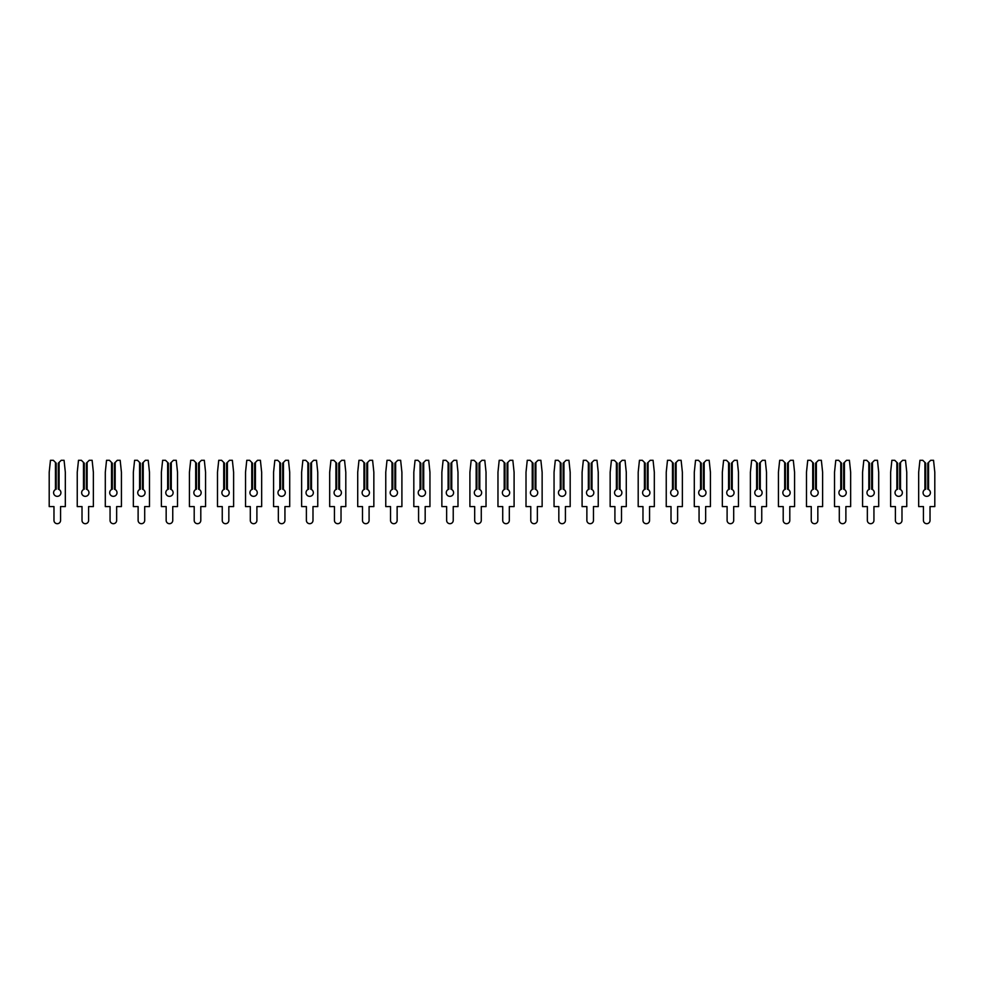 <?xml version="1.0" encoding="UTF-8"?>
<svg xmlns="http://www.w3.org/2000/svg" width="984" height="984" viewBox="0 0 984 984"><rect width="100%" height="100%" fill="white"/><g stroke="black" fill="none" stroke-linecap="round" stroke-linejoin="round"><path stroke-width="1.48" d="M59.089 462.406L61.193 460.303L64.071 460.303L65.325 472.222L65.325 506.588L60.565 506.588L60.565 520.401A3.296 3.296 0 0 1 57.269 523.697A3.296 3.296 0 0 1 53.972 520.401L53.972 506.588L49.2 506.588L49.2 472.222L50.455 460.303L53.333 460.303L55.436 462.406L55.436 489.54A3.641 3.641 0 0 0 57.269 496.342A3.641 3.641 0 0 0 59.089 489.54L58.314 489.208L58.314 463.181L59.089 462.406L59.089 489.54M55.436 489.54L56.211 489.208L56.211 463.181L55.436 462.406M87.133 462.406L89.236 460.303L92.127 460.303L93.369 472.222L93.369 506.588L88.609 506.588L88.609 520.401A3.296 3.296 0 0 1 85.313 523.697A3.296 3.296 0 0 1 82.016 520.401L82.016 506.588L77.244 506.588L77.244 472.222L78.499 460.303L81.389 460.303L83.492 462.406L83.492 489.54A3.641 3.641 0 0 0 85.313 496.342A3.641 3.641 0 0 0 87.133 489.54L86.358 489.208L86.358 463.181L87.133 462.406L87.133 489.54M83.492 489.54L84.255 489.208L84.255 463.181L83.492 462.406M115.177 462.406L117.28 460.303L120.171 460.303L121.426 472.222L121.426 506.588L116.653 506.588L116.653 520.401A3.296 3.296 0 0 1 113.357 523.697A3.296 3.296 0 0 1 110.06 520.401L110.06 506.588L105.3 506.588L105.3 472.222L106.543 460.303L109.433 460.303L111.536 462.406L111.536 489.54A3.641 3.641 0 0 0 113.357 496.342A3.641 3.641 0 0 0 115.177 489.54L114.415 489.208L114.415 463.181L115.177 462.406L115.177 489.54M111.536 489.54L112.311 489.208L112.311 463.181L111.536 462.406M143.233 462.406L145.337 460.303L148.215 460.303L149.47 472.222L149.47 506.588L144.697 506.588L144.697 520.401A3.296 3.296 0 0 1 141.401 523.697A3.296 3.296 0 0 1 138.117 520.401L138.117 506.588L133.344 506.588L133.344 472.222L134.599 460.303L137.477 460.303L139.58 462.406L139.58 489.54A3.641 3.641 0 0 0 141.401 496.342A3.641 3.641 0 0 0 143.233 489.54L142.459 489.208L142.459 463.181L143.233 462.406L143.233 489.54M139.58 489.54L140.355 489.208L140.355 463.181L139.58 462.406M171.278 462.406L173.381 460.303L176.259 460.303L177.514 472.222L177.514 506.588L172.753 506.588L172.753 520.401A3.296 3.296 0 0 1 169.457 523.697A3.296 3.296 0 0 1 166.161 520.401L166.161 506.588L161.388 506.588L161.388 472.222L162.643 460.303L165.521 460.303L167.637 462.406L167.637 489.54A3.641 3.641 0 0 0 169.457 496.342A3.641 3.641 0 0 0 171.278 489.54L170.503 489.208L170.503 463.181L171.278 462.406L171.278 489.54M167.637 489.54L168.399 489.208L168.399 463.181L167.637 462.406M199.322 462.406L201.425 460.303L204.315 460.303L205.57 472.222L205.57 506.588L200.797 506.588L200.797 520.401A3.296 3.296 0 0 1 197.501 523.697A3.296 3.296 0 0 1 194.205 520.401L194.205 506.588L189.432 506.588L189.432 472.222L190.687 460.303L193.577 460.303L195.681 462.406L195.681 489.54A3.641 3.641 0 0 0 197.501 496.342A3.641 3.641 0 0 0 199.322 489.54L198.559 489.208L198.559 463.181L199.322 462.406L199.322 489.54M195.681 489.54L196.443 489.208L196.443 463.181L195.681 462.406M227.378 462.406L229.481 460.303L232.359 460.303L233.614 472.222L233.614 506.588L228.842 506.588L228.842 520.401A3.296 3.296 0 0 1 225.545 523.697A3.296 3.296 0 0 1 222.249 520.401L222.249 506.588L217.489 506.588L217.489 472.222L218.743 460.303L221.621 460.303L223.725 462.406L223.725 489.54A3.641 3.641 0 0 0 225.545 496.342A3.641 3.641 0 0 0 227.378 489.54L226.603 489.208L226.603 463.181L227.378 462.406L227.378 489.54M223.725 489.54L224.5 489.208L224.5 463.181L223.725 462.406M255.422 462.406L257.525 460.303L260.403 460.303L261.658 472.222L261.658 506.588L256.898 506.588L256.898 520.401A3.296 3.296 0 0 1 253.601 523.697A3.296 3.296 0 0 1 250.305 520.401L250.305 506.588L245.533 506.588L245.533 472.222L246.787 460.303L249.665 460.303L251.769 462.406L251.769 489.54A3.641 3.641 0 0 0 253.601 496.342A3.641 3.641 0 0 0 255.422 489.54L254.647 489.208L254.647 463.181L255.422 462.406L255.422 489.54M251.769 489.54L252.544 489.208L252.544 463.181L251.769 462.406M283.466 462.406L285.569 460.303L288.46 460.303L289.702 472.222L289.702 506.588L284.942 506.588L284.942 520.401A3.296 3.296 0 0 1 281.645 523.697A3.296 3.296 0 0 1 278.349 520.401L278.349 506.588L273.577 506.588L273.577 472.222L274.831 460.303L277.722 460.303L279.825 462.406L279.825 489.54A3.641 3.641 0 0 0 281.645 496.342A3.641 3.641 0 0 0 283.466 489.54L282.691 489.208L282.691 463.181L283.466 462.406L283.466 489.54M279.825 489.54L280.588 489.208L280.588 463.181L279.825 462.406M311.51 462.406L313.613 460.303L316.504 460.303L317.758 472.222L317.758 506.588L312.986 506.588L312.986 520.401A3.296 3.296 0 0 1 309.689 523.697A3.296 3.296 0 0 1 306.393 520.401L306.393 506.588L301.633 506.588L301.633 472.222L302.875 460.303L305.766 460.303L307.869 462.406L307.869 489.54A3.641 3.641 0 0 0 309.689 496.342A3.641 3.641 0 0 0 311.51 489.54L310.747 489.208L310.747 463.181L311.51 462.406L311.51 489.54M307.869 489.54L308.644 489.208L308.644 463.181L307.869 462.406M339.566 462.406L341.669 460.303L344.548 460.303L345.802 472.222L345.802 506.588L341.03 506.588L341.03 520.401A3.296 3.296 0 0 1 337.733 523.697A3.296 3.296 0 0 1 334.437 520.401L334.437 506.588L329.677 506.588L329.677 472.222L330.932 460.303L333.81 460.303L335.913 462.406L335.913 489.54A3.641 3.641 0 0 0 337.733 496.342A3.641 3.641 0 0 0 339.566 489.54L338.791 489.208L338.791 463.181L339.566 462.406L339.566 489.54M335.913 489.54L336.688 489.208L336.688 463.181L335.913 462.406M367.61 462.406L369.713 460.303L372.592 460.303L373.846 472.222L373.846 506.588L369.086 506.588L369.086 520.401A3.296 3.296 0 0 1 365.79 523.697A3.296 3.296 0 0 1 362.493 520.401L362.493 506.588L357.721 506.588L357.721 472.222L358.976 460.303L361.854 460.303L363.957 462.406L363.957 489.54A3.641 3.641 0 0 0 365.79 496.342A3.641 3.641 0 0 0 367.61 489.54L366.835 489.208L366.835 463.181L367.61 462.406L367.61 489.54M363.957 489.54L364.732 489.208L364.732 463.181L363.957 462.406M395.654 462.406L397.757 460.303L400.648 460.303L401.902 472.222L401.902 506.588L397.13 506.588L397.13 520.401A3.296 3.296 0 0 1 393.834 523.697A3.296 3.296 0 0 1 390.537 520.401L390.537 506.588L385.765 506.588L385.765 472.222L387.019 460.303L389.91 460.303L392.013 462.406L392.013 489.54A3.641 3.641 0 0 0 393.834 496.342A3.641 3.641 0 0 0 395.654 489.54L394.892 489.208L394.892 463.181L395.654 462.406L395.654 489.54M392.013 489.54L392.776 489.208L392.776 463.181L392.013 462.406M423.71 462.406L425.814 460.303L428.692 460.303L429.947 472.222L429.947 506.588L425.174 506.588L425.174 520.401A3.296 3.296 0 0 1 421.878 523.697A3.296 3.296 0 0 1 418.581 520.401L418.581 506.588L413.821 506.588L413.821 472.222L415.076 460.303L417.954 460.303L420.057 462.406L420.057 489.54A3.641 3.641 0 0 0 421.878 496.342A3.641 3.641 0 0 0 423.71 489.54L422.936 489.208L422.936 463.181L423.71 462.406L423.71 489.54M420.057 489.54L420.832 489.208L420.832 463.181L420.057 462.406M451.754 462.406L453.858 460.303L456.736 460.303L457.99 472.222L457.99 506.588L453.23 506.588L453.23 520.401A3.296 3.296 0 0 1 449.934 523.697A3.296 3.296 0 0 1 446.638 520.401L446.638 506.588L441.865 506.588L441.865 472.222L443.12 460.303L445.998 460.303L448.101 462.406L448.101 489.54A3.641 3.641 0 0 0 449.934 496.342A3.641 3.641 0 0 0 451.754 489.54L450.979 489.208L450.979 463.181L451.754 462.406L451.754 489.54M448.101 489.54L448.876 489.208L448.876 463.181L448.101 462.406M479.798 462.406L481.902 460.303L484.792 460.303L486.034 472.222L486.034 506.588L481.274 506.588L481.274 520.401A3.296 3.296 0 0 1 477.978 523.697A3.296 3.296 0 0 1 474.682 520.401L474.682 506.588L469.909 506.588L469.909 472.222L471.164 460.303L474.054 460.303L476.158 462.406L476.158 489.54A3.641 3.641 0 0 0 477.978 496.342A3.641 3.641 0 0 0 479.798 489.54L479.023 489.208L479.023 463.181L479.798 462.406L479.798 489.54M476.158 489.54L476.92 489.208L476.92 463.181L476.158 462.406M507.842 462.406L509.946 460.303L512.836 460.303L514.091 472.222L514.091 506.588L509.318 506.588L509.318 520.401A3.296 3.296 0 0 1 506.022 523.697A3.296 3.296 0 0 1 502.726 520.401L502.726 506.588L497.966 506.588L497.966 472.222L499.208 460.303L502.098 460.303L504.202 462.406L504.202 489.54A3.641 3.641 0 0 0 506.022 496.342A3.641 3.641 0 0 0 507.842 489.54L507.08 489.208L507.08 463.181L507.842 462.406L507.842 489.54M504.202 489.54L504.976 489.208L504.976 463.181L504.202 462.406M535.899 462.406L538.002 460.303L540.88 460.303L542.135 472.222L542.135 506.588L537.362 506.588L537.362 520.401A3.296 3.296 0 0 1 534.066 523.697A3.296 3.296 0 0 1 530.77 520.401L530.77 506.588L526.01 506.588L526.01 472.222L527.264 460.303L530.142 460.303L532.246 462.406L532.246 489.54A3.641 3.641 0 0 0 534.066 496.342A3.641 3.641 0 0 0 535.899 489.54L535.124 489.208L535.124 463.181L535.899 462.406L535.899 489.54M532.246 489.54L533.02 489.208L533.02 463.181L532.246 462.406M563.943 462.406L566.046 460.303L568.924 460.303L570.179 472.222L570.179 506.588L565.419 506.588L565.419 520.401A3.296 3.296 0 0 1 562.122 523.697A3.296 3.296 0 0 1 558.826 520.401L558.826 506.588L554.053 506.588L554.053 472.222L555.308 460.303L558.186 460.303L560.29 462.406L560.29 489.54A3.641 3.641 0 0 0 562.122 496.342A3.641 3.641 0 0 0 563.943 489.54L563.168 489.208L563.168 463.181L563.943 462.406L563.943 489.54M560.29 489.54L561.064 489.208L561.064 463.181L560.29 462.406M591.987 462.406L594.09 460.303L596.981 460.303L598.235 472.222L598.235 506.588L593.463 506.588L593.463 520.401A3.296 3.296 0 0 1 590.166 523.697A3.296 3.296 0 0 1 586.87 520.401L586.87 506.588L582.097 506.588L582.097 472.222L583.352 460.303L586.243 460.303L588.346 462.406L588.346 489.54A3.641 3.641 0 0 0 590.166 496.342A3.641 3.641 0 0 0 591.987 489.54L591.224 489.208L591.224 463.181L591.987 462.406L591.987 489.54M588.346 489.54L589.108 489.208L589.108 463.181L588.346 462.406M620.043 462.406L622.146 460.303L625.024 460.303L626.279 472.222L626.279 506.588L621.507 506.588L621.507 520.401A3.296 3.296 0 0 1 618.21 523.697A3.296 3.296 0 0 1 614.914 520.401L614.914 506.588L610.154 506.588L610.154 472.222L611.408 460.303L614.287 460.303L616.39 462.406L616.39 489.54A3.641 3.641 0 0 0 618.21 496.342A3.641 3.641 0 0 0 620.043 489.54L619.268 489.208L619.268 463.181L620.043 462.406L620.043 489.54M616.39 489.54L617.165 489.208L617.165 463.181L616.39 462.406M648.087 462.406L650.19 460.303L653.069 460.303L654.323 472.222L654.323 506.588L649.563 506.588L649.563 520.401A3.296 3.296 0 0 1 646.267 523.697A3.296 3.296 0 0 1 642.97 520.401L642.97 506.588L638.198 506.588L638.198 472.222L639.452 460.303L642.331 460.303L644.434 462.406L644.434 489.54A3.641 3.641 0 0 0 646.267 496.342A3.641 3.641 0 0 0 648.087 489.54L647.312 489.208L647.312 463.181L648.087 462.406L648.087 489.54M644.434 489.54L645.209 489.208L645.209 463.181L644.434 462.406M676.131 462.406L678.234 460.303L681.125 460.303L682.367 472.222L682.367 506.588L677.607 506.588L677.607 520.401A3.296 3.296 0 0 1 674.311 523.697A3.296 3.296 0 0 1 671.014 520.401L671.014 506.588L666.242 506.588L666.242 472.222L667.496 460.303L670.387 460.303L672.49 462.406L672.49 489.54A3.641 3.641 0 0 0 674.311 496.342A3.641 3.641 0 0 0 676.131 489.54L675.356 489.208L675.356 463.181L676.131 462.406L676.131 489.54M672.49 489.54L673.253 489.208L673.253 463.181L672.49 462.406M704.175 462.406L706.278 460.303L709.169 460.303L710.423 472.222L710.423 506.588L705.651 506.588L705.651 520.401A3.296 3.296 0 0 1 702.355 523.697A3.296 3.296 0 0 1 699.058 520.401L699.058 506.588L694.298 506.588L694.298 472.222L695.54 460.303L698.431 460.303L700.534 462.406L700.534 489.54A3.641 3.641 0 0 0 702.355 496.342A3.641 3.641 0 0 0 704.175 489.54L703.412 489.208L703.412 463.181L704.175 462.406L704.175 489.54M700.534 489.54L701.309 489.208L701.309 463.181L700.534 462.406M732.231 462.406L734.335 460.303L737.213 460.303L738.467 472.222L738.467 506.588L733.695 506.588L733.695 520.401A3.296 3.296 0 0 1 730.399 523.697A3.296 3.296 0 0 1 727.102 520.401L727.102 506.588L722.342 506.588L722.342 472.222L723.597 460.303L726.475 460.303L728.578 462.406L728.578 489.54A3.641 3.641 0 0 0 730.399 496.342A3.641 3.641 0 0 0 732.231 489.54L731.456 489.208L731.456 463.181L732.231 462.406L732.231 489.54M728.578 489.54L729.353 489.208L729.353 463.181L728.578 462.406M760.275 462.406L762.379 460.303L765.257 460.303L766.511 472.222L766.511 506.588L761.751 506.588L761.751 520.401A3.296 3.296 0 0 1 758.455 523.697A3.296 3.296 0 0 1 755.159 520.401L755.159 506.588L750.386 506.588L750.386 472.222L751.641 460.303L754.519 460.303L756.622 462.406L756.622 489.54A3.641 3.641 0 0 0 758.455 496.342A3.641 3.641 0 0 0 760.275 489.54L759.5 489.208L759.5 463.181L760.275 462.406L760.275 489.54M756.622 489.54L757.397 489.208L757.397 463.181L756.622 462.406M788.319 462.406L790.423 460.303L793.313 460.303L794.568 472.222L794.568 506.588L789.795 506.588L789.795 520.401A3.296 3.296 0 0 1 786.499 523.697A3.296 3.296 0 0 1 783.202 520.401L783.202 506.588L778.43 506.588L778.43 472.222L779.685 460.303L782.575 460.303L784.679 462.406L784.679 489.54A3.641 3.641 0 0 0 786.499 496.342A3.641 3.641 0 0 0 788.319 489.54L787.557 489.208L787.557 463.181L788.319 462.406L788.319 489.54M784.679 489.54L785.441 489.208L785.441 463.181L784.679 462.406M816.363 462.406L818.479 460.303L821.357 460.303L822.612 472.222L822.612 506.588L817.839 506.588L817.839 520.401A3.296 3.296 0 0 1 814.543 523.697A3.296 3.296 0 0 1 811.246 520.401L811.246 506.588L806.486 506.588L806.486 472.222L807.741 460.303L810.619 460.303L812.722 462.406L812.722 489.54A3.641 3.641 0 0 0 814.543 496.342A3.641 3.641 0 0 0 816.363 489.54L815.601 489.208L815.601 463.181L816.363 462.406L816.363 489.54M812.722 489.54L813.497 489.208L813.497 463.181L812.722 462.406M844.42 462.406L846.523 460.303L849.401 460.303L850.656 472.222L850.656 506.588L845.883 506.588L845.883 520.401A3.296 3.296 0 0 1 842.599 523.697A3.296 3.296 0 0 1 839.303 520.401L839.303 506.588L834.53 506.588L834.53 472.222L835.785 460.303L838.663 460.303L840.766 462.406L840.766 489.54A3.641 3.641 0 0 0 842.599 496.342A3.641 3.641 0 0 0 844.42 489.54L843.645 489.208L843.645 463.181L844.42 462.406L844.42 489.54M840.766 489.54L841.541 489.208L841.541 463.181L840.766 462.406M872.464 462.406L874.567 460.303L877.457 460.303L878.7 472.222L878.7 506.588L873.94 506.588L873.94 520.401A3.296 3.296 0 0 1 870.643 523.697A3.296 3.296 0 0 1 867.347 520.401L867.347 506.588L862.574 506.588L862.574 472.222L863.829 460.303L866.719 460.303L868.823 462.406L868.823 489.54A3.641 3.641 0 0 0 870.643 496.342A3.641 3.641 0 0 0 872.464 489.54L871.689 489.208L871.689 463.181L872.464 462.406L872.464 489.54M868.823 489.54L869.585 489.208L869.585 463.181L868.823 462.406M900.508 462.406L902.611 460.303L905.501 460.303L906.756 472.222L906.756 506.588L901.984 506.588L901.984 520.401A3.296 3.296 0 0 1 898.687 523.697A3.296 3.296 0 0 1 895.391 520.401L895.391 506.588L890.631 506.588L890.631 472.222L891.873 460.303L894.764 460.303L896.867 462.406L896.867 489.54A3.641 3.641 0 0 0 898.687 496.342A3.641 3.641 0 0 0 900.508 489.54L899.745 489.208L899.745 463.181L900.508 462.406L900.508 489.54M896.867 489.54L897.642 489.208L897.642 463.181L896.867 462.406M928.564 462.406L930.667 460.303L933.545 460.303L934.8 472.222L934.8 506.588L930.028 506.588L930.028 520.401A3.296 3.296 0 0 1 926.731 523.697A3.296 3.296 0 0 1 923.435 520.401L923.435 506.588L918.675 506.588L918.675 472.222L919.929 460.303L922.808 460.303L924.911 462.406L924.911 489.54A3.641 3.641 0 0 0 926.731 496.342A3.641 3.641 0 0 0 928.564 489.54L927.789 489.208L927.789 463.181L928.564 462.406L928.564 489.54M924.911 489.54L925.686 489.208L925.686 463.181L924.911 462.406"/></g></svg>
